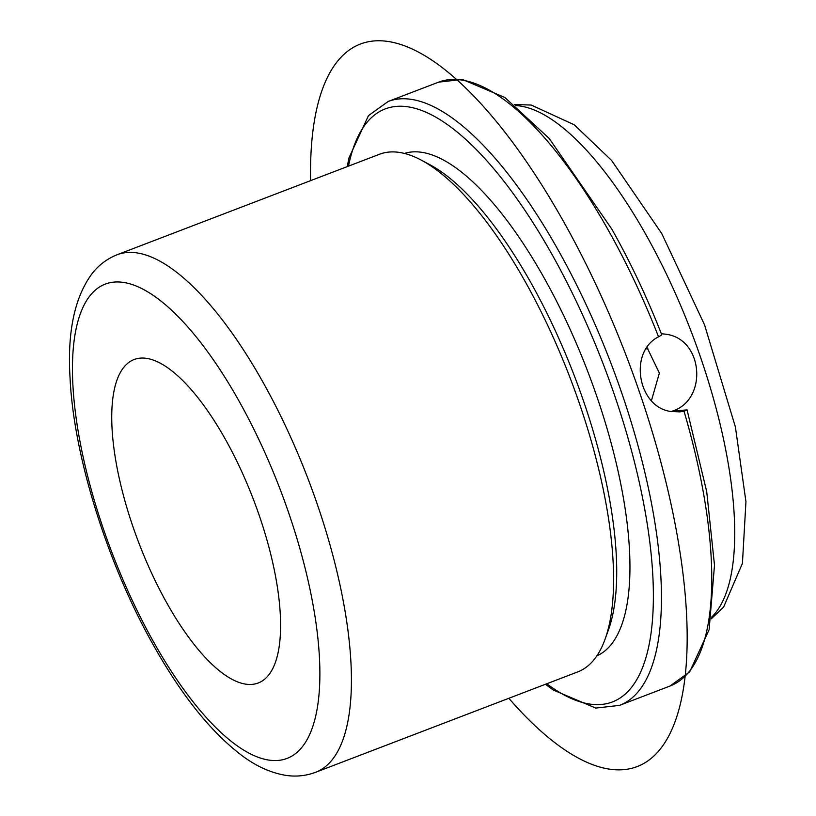 <?xml version="1.0" encoding="UTF-8"?>
<svg xmlns="http://www.w3.org/2000/svg" width="816" height="816" viewBox="0 0 816 816"><rect width="100%" height="100%" fill="white"/><g stroke="black" fill="none" stroke-linecap="round" stroke-linejoin="round"><path stroke-width="1.22" d="M687.062 409.887L706.717 491.701L714.5 565.182L709.124 629.687L689.663 671.905L669.936 686.062A323.35 114.291 -111 0 0 684.022 411.244L687.062 409.887L672.19 411.172C708.257 399.983 703.555 337.977 664.979 334.121L661.327 333.703M684.022 411.244L679.799 411.876L671.089 411.488C638.041 407.643 628.055 352.124 658.543 336.804C661.337 335.294 662.266 334.58 661.307 334.662M647.017 347.443L659.369 373.085L651.433 400.646M167.525 604.248A173.227 61.231 -111 0 0 258.121 683.023A173.227 61.231 -111 0 0 224.798 438.263A173.227 61.231 -111 0 0 134.212 359.499A173.227 61.231 -111 0 0 167.525 604.248M315.466 772.354L577.759 671.894A277.154 97.971 -111 0 0 604.972 639.469A277.154 97.971 -111 0 0 524.453 280.286A277.154 97.971 -111 0 0 421.423 160.201A277.154 97.971 -111 0 0 379.501 154.255L117.218 254.704C107.233 258.682 98.899 264.914 92.228 273.411C74.603 297.126 67.218 332 70.054 378.012C73.746 456.98 107.845 565.06 154.224 646.598C182.09 696.017 211.283 732.309 241.811 755.463C255.724 765.949 270.055 772.528 284.825 775.2C295.31 776.965 305.531 776.016 315.466 772.354A277.154 97.971 -111 0 0 262.16 380.746A277.154 97.971 -111 0 0 117.218 254.704M604.972 639.469L608.348 630.166A269.066 95.105 -111 0 0 530.176 281.459A269.066 95.105 -111 0 0 430.154 164.873L421.423 160.201M596.853 655.87A269.066 95.105 -111 0 0 543.293 276.44A269.066 95.105 -111 0 0 404.43 153.428M646.007 348.973L647.873 348.259M508.837 698.292A386.866 136.741 -111 0 0 672.476 728.168A386.866 136.741 -111 0 0 639.836 393.2A386.866 136.741 -111 0 0 429.757 58.762A386.866 136.741 -111 0 0 310.59 180.652M711.562 617.212A277.154 97.971 -111 0 0 645.507 233.927A277.154 97.971 -111 0 0 515.61 105.57M658.543 336.804A323.35 114.291 -111 0 0 607.747 229.184A323.35 114.291 -111 0 0 438.641 82.141L388.202 101.459L368.475 115.617L349.013 157.825L347.208 166.627M238.17 399.534A254.062 89.801 -111 0 0 79.866 315.088A254.062 89.801 -111 0 0 154.163 642.977A254.062 89.801 -111 0 0 312.467 727.423A254.062 89.801 -111 0 0 238.17 399.534M546.751 683.767A317.577 112.251 -111 0 0 653.351 599.627A317.577 112.251 -111 0 0 551.31 253.195A317.577 112.251 -111 0 0 348.503 166.127M545.455 684.267L553.289 690.03L595.751 708.074L619.497 705.381A323.35 114.291 -111 0 0 557.308 248.503A323.35 114.291 -111 0 0 388.202 101.459M514.345 104.56L531.206 105.04L574.219 124.787L611.582 160.405L661.807 233.641L704.555 324.87L735.41 427.033L745.946 501.707L742.427 563.366L723.619 607.063L711.297 618.803M661.735 334.723C646.955 297.157 630.319 261.946 611.816 229.112L549.178 138.424L504.849 97.492L462.397 79.448L438.641 82.141M669.936 686.062L619.497 705.381"/></g></svg>
